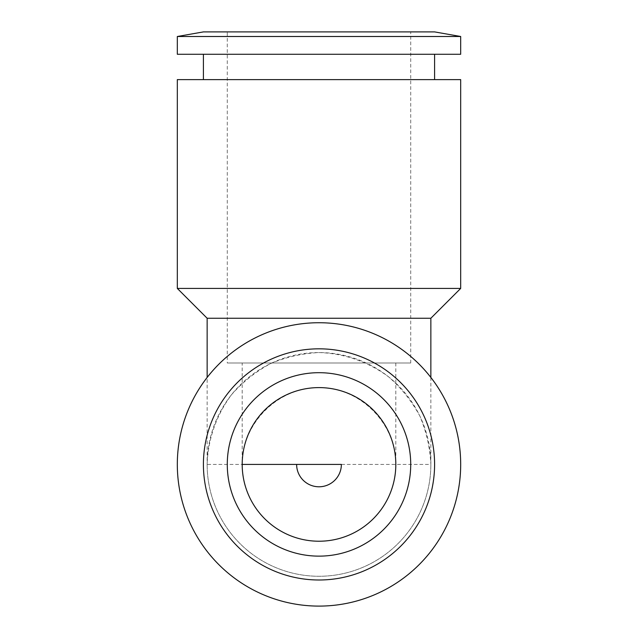 <?xml version="1.0" encoding="UTF-8"?>
<svg xmlns="http://www.w3.org/2000/svg" width="638" height="638" viewBox="0 0 638 638"><rect width="100%" height="100%" fill="white"/><g stroke="black" fill="none" stroke-linecap="round" stroke-linejoin="round"><path stroke-width="0.48" stroke-dasharray="3.19 2.39" d="M434.59 79.622L203.41 79.622L434.59 79.622M203.41 54.27L434.59 54.27L203.41 54.27M430.857 377.449L430.857 464.416L207.143 464.416C207.956 439.183 216.449 414.907 231.546 394.675C242.703 382.042 255.671 371.699 270.464 363.636C285.991 357.097 302.173 353.404 319 352.559C344.233 353.364 368.509 361.858 388.741 376.962C401.366 388.111 411.717 401.087 419.78 415.88C426.32 431.408 430.012 447.589 430.857 464.416A111.857 111.857 0 0 0 319 352.559A111.857 111.857 0 0 0 207.143 464.416L207.143 377.449M177.316 464.416A141.684 141.684 0 0 0 319 606.1A141.684 141.684 0 0 0 460.684 464.416A141.684 141.684 0 0 0 319 322.732A141.684 141.684 0 0 0 177.316 464.416A141.684 141.684 0 0 0 319 606.1A141.684 141.684 0 0 0 460.684 464.416A141.684 141.684 0 0 0 319 322.732A141.684 141.684 0 0 0 177.316 464.416A141.684 141.684 0 0 0 319 606.1A141.684 141.684 0 0 0 460.684 464.416A141.684 141.684 0 0 0 319 322.732A141.684 141.684 0 0 0 177.316 464.416M207.143 464.416A111.857 111.857 0 0 0 319 576.274A111.857 111.857 0 0 0 430.857 464.416A111.857 111.857 0 0 1 319 576.274A111.857 111.857 0 0 1 207.143 464.416A111.857 111.857 0 0 0 319 576.274A111.857 111.857 0 0 0 430.857 464.416M395.807 362.998L395.807 464.416C396.11 423.313 360.095 387.298 319 387.609C277.905 387.298 241.89 423.313 242.193 464.416L242.193 362.998L395.807 362.998L242.193 362.998M434.59 464.416A115.59 115.59 0 0 1 319 579.998A115.59 115.59 0 0 1 203.41 464.416A115.59 115.59 0 0 0 319 579.998A115.59 115.59 0 0 0 434.59 464.416A115.59 115.59 0 0 0 319 348.826A115.59 115.59 0 0 0 203.41 464.416A115.59 115.59 0 0 1 319 348.826A115.59 115.59 0 0 1 434.59 464.416M410.72 31.9L227.28 31.9L227.28 362.998L410.72 362.998L410.72 31.9L227.28 31.9M296.63 464.416L242.193 464.416A76.807 76.807 0 0 0 319 541.223A76.807 76.807 0 0 0 395.807 464.416M227.28 464.416A91.72 91.72 0 0 0 319 556.137A91.72 91.72 0 0 0 410.72 464.416A91.72 91.72 0 0 0 319 372.688A91.72 91.72 0 0 0 227.28 464.416M410.72 362.998L227.28 362.998M430.857 318.25L207.143 318.25M460.684 54.27L177.316 54.27M460.684 36.502L177.316 36.502M434.59 31.9L203.41 31.9M460.684 288.424L177.316 288.424M460.684 79.622L177.316 79.622"/><path stroke-width="0.96" d="M207.143 377.449L207.143 318.25L177.316 288.424L177.316 79.622L460.684 79.622L460.684 288.424L430.857 318.25L430.857 377.449M177.316 288.424L460.684 288.424M207.143 318.25L430.857 318.25M177.316 36.502L203.41 31.9L434.59 31.9L460.684 36.502L460.684 54.27L177.316 54.27L177.316 36.502L460.684 36.502M203.41 79.622L203.41 54.27M434.59 54.27L434.59 79.622M366.188 403.806A76.807 76.807 0 0 0 242.193 464.416A76.807 76.807 0 0 0 319 541.223A76.807 76.807 0 0 0 366.188 403.806M177.316 464.416A141.684 141.684 0 0 0 319 606.1A141.684 141.684 0 0 0 460.684 464.416A141.684 141.684 0 0 0 319 322.732A141.684 141.684 0 0 0 177.316 464.416M203.41 464.416A115.59 115.59 0 0 0 319 579.998A115.59 115.59 0 0 0 434.59 464.416A115.59 115.59 0 0 0 319 348.826A115.59 115.59 0 0 0 203.41 464.416M341.37 464.416L296.63 464.416A22.37 22.37 0 0 0 319 486.786A22.37 22.37 0 0 0 341.37 464.416L242.193 464.416M410.72 464.416A91.72 91.72 0 0 1 319 556.137A91.72 91.72 0 0 1 227.28 464.416A91.72 91.72 0 0 1 319 372.688A91.72 91.72 0 0 1 410.72 464.416"/></g></svg>
